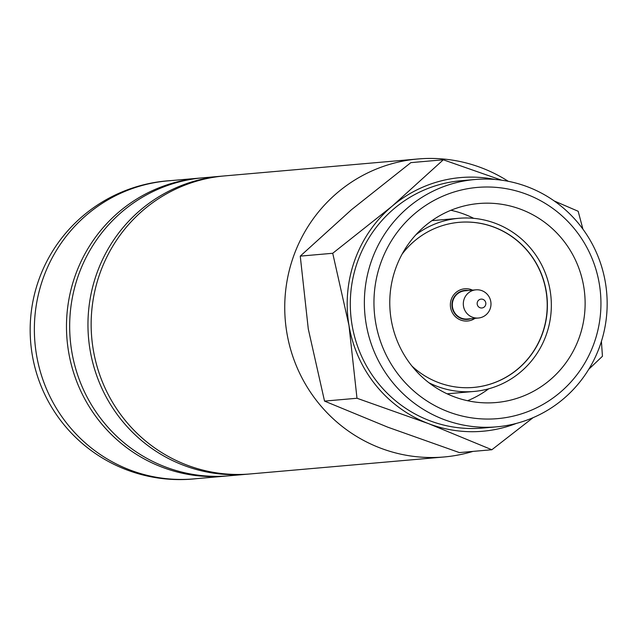 <?xml version="1.0" encoding="UTF-8"?>
<svg xmlns="http://www.w3.org/2000/svg" width="638" height="638" viewBox="0 0 638 638"><rect width="100%" height="100%" fill="white"/><g stroke="black" fill="none" stroke-linecap="round" stroke-linejoin="round"><path stroke-width="0.96" d="M508.279 181.312A149.571 146.246 85 0 0 481.714 167.906A149.571 146.246 85 0 0 417.962 158.974A149.571 146.246 85 0 0 286.015 287.666A149.571 146.246 85 0 0 380.304 448.043A149.571 146.246 85 0 0 444.056 456.975A149.571 146.246 85 0 0 472.949 451.401M444.056 456.975L250.471 473.922A149.571 146.246 -95 0 1 186.719 464.998A149.571 146.246 -95 0 1 92.43 304.613A149.571 146.246 -95 0 1 224.377 175.928L417.962 158.974M222.774 176.08A149.571 146.246 85 0 0 221.179 176.208A149.571 146.246 85 0 0 89.232 304.892A149.571 146.246 85 0 0 183.521 465.277A149.571 146.246 85 0 0 247.273 474.201A149.571 146.246 85 0 0 248.876 474.058M247.273 474.201L228.986 475.804A149.571 146.246 -95 0 1 165.234 466.872A149.571 146.246 -95 0 1 70.946 306.495A149.571 146.246 -95 0 1 202.892 177.811L221.179 176.208M201.297 177.962A149.571 146.246 85 0 0 199.702 178.09L167.579 180.905A149.571 146.246 85 0 0 35.64 309.589A149.571 146.246 85 0 0 129.929 469.967A149.571 146.246 85 0 0 193.681 478.899L225.796 476.084A149.571 146.246 85 0 0 227.391 475.94M199.702 178.09A149.571 146.246 85 0 0 67.756 306.774A149.571 146.246 85 0 0 162.044 467.152A149.571 146.246 85 0 0 225.796 476.084M448.107 411.709A116.052 113.476 85 0 0 593.906 343.675A116.052 113.476 85 0 0 526.789 194.351A116.052 113.476 85 0 0 380.99 262.385A116.052 113.476 85 0 0 448.107 411.709M527.841 186.926A124.139 121.379 -95 0 1 606.1 320.037A124.139 121.379 -95 0 1 496.587 426.846A124.139 121.379 -95 0 1 443.681 419.429A124.139 121.379 -95 0 1 365.422 286.318A124.139 121.379 -95 0 1 474.935 179.517A124.139 121.379 -95 0 1 527.841 186.926M356.993 398.256L348.97 325.412L332.725 253.278L392.131 206.178L443.314 159.795L410.856 162.634L351.442 209.743L300.259 256.125L308.282 328.969L324.535 401.103L387.848 427.205L459.392 452.589L491.85 449.75L428.537 423.64L356.993 398.256L324.535 401.103M601.411 341.386L602.447 356.259L588.762 369.282M472.567 290.13A16.173 15.806 85 0 0 450.5 302.699A16.173 15.806 85 0 0 475.039 318.322M411.909 366.037A82.868 81.026 85 0 0 438.25 382.481A82.868 81.026 85 0 0 473.579 387.433A82.868 81.026 85 0 0 546.678 316.129A82.868 81.026 85 0 0 494.442 227.272A82.868 81.026 85 0 0 459.121 222.327A82.868 81.026 85 0 0 402.107 254.115M473.492 387.441A82.868 81.026 85 0 0 546.519 316.105A82.868 81.026 85 0 0 494.267 227.287A82.868 81.026 85 0 0 459.033 222.335M428.919 382.744A86.912 84.982 85 0 0 436.886 386.269A86.912 84.982 85 0 0 473.93 391.461A86.912 84.982 85 0 0 550.602 316.679A86.912 84.982 85 0 0 495.806 223.491A86.912 84.982 85 0 0 458.762 218.3A86.912 84.982 85 0 0 415.952 234.704M521.31 209.495A99.879 97.662 85 0 0 478.739 203.53A99.879 97.662 85 0 0 390.623 289.469A99.879 97.662 85 0 0 453.586 396.565A99.879 97.662 85 0 0 496.165 402.53A99.879 97.662 85 0 0 584.272 316.592A99.879 97.662 85 0 0 521.31 209.495M450.891 210.277A99.879 97.662 -95 0 1 464.871 214.44A99.879 97.662 -95 0 1 473.739 218.34M474.935 179.517L460.867 180.745A124.139 121.379 85 0 0 351.363 287.555A124.139 121.379 85 0 0 429.613 420.665A124.139 121.379 85 0 0 482.527 428.074L496.587 426.846M554.215 200.954L578.18 211.282L582.909 229.13M443.314 159.795L501.572 180.187M332.725 253.278L300.259 256.125M533.097 417.659L491.85 449.75M516.405 423.401A127.321 124.49 -95 0 1 428.537 423.64A127.321 124.49 -95 0 1 348.97 325.412A127.321 124.49 -95 0 1 392.131 206.178A127.321 124.49 -95 0 1 495.048 179.461M488.668 388.813A99.879 97.662 -95 0 1 467.566 400.728M468.26 290.505A14.554 14.227 85 0 0 455.971 314.997A14.554 14.227 85 0 0 470.732 318.697M477.415 301.997A4.45 4.346 85 0 0 479.983 307.715A4.45 4.346 85 0 0 485.574 305.108A4.45 4.346 85 0 0 482.998 299.389A4.45 4.346 85 0 0 477.415 301.997M490.128 308.888A14.148 13.837 -95 0 1 478.38 318.027A14.148 13.837 -95 0 1 464.169 298.975A14.148 13.837 -95 0 1 475.916 289.835A14.148 13.837 -95 0 1 490.128 308.888M478.38 318.027L467.415 318.992A14.148 13.837 -95 0 1 453.195 299.94A14.148 13.837 -95 0 1 464.942 290.8L475.916 289.835M170.721 180.626A149.619 149.619 0 0 0 126.428 469.751A149.619 149.619 0 0 0 196.815 478.62M473.93 391.461L447.086 393.813M458.762 218.3L431.926 220.652"/></g></svg>
